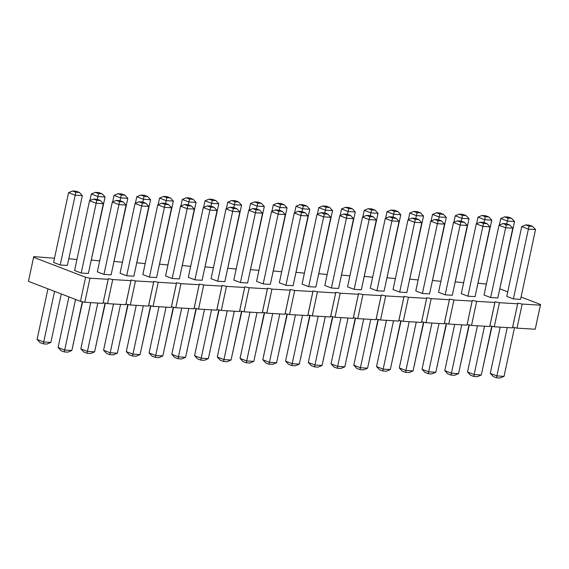 <?xml version="1.0" encoding="UTF-8"?>
<svg xmlns="http://www.w3.org/2000/svg" width="569" height="569" viewBox="0 0 569 569"><rect width="100%" height="100%" fill="white"/><g stroke="black" fill="none" stroke-linecap="round" stroke-linejoin="round"><path stroke-width="0.85" d="M463.643 282.686L455.513 281.861M33.607 257.288L28.45 281.349L80.449 301.328L84.824 302.267L103.017 303.362L108.352 278.625L108.181 279.294L89.98 278.205L85.606 277.259L33.607 257.288L33.784 256.612L54.496 258.248M103.195 302.687L107.569 303.633L125.763 304.721L125.941 304.052L130.315 304.991L148.516 306.086L148.687 305.411L153.061 306.357L171.262 307.445L171.44 306.776L175.807 307.715L194.008 308.803L194.185 308.135L198.56 309.081L216.753 310.169L216.931 309.5L221.305 310.439L239.499 311.528L239.677 310.859L244.051 311.805L262.252 312.893L262.423 312.217L266.797 313.163L284.998 314.252L285.169 313.583L289.543 314.522L307.744 315.617L307.921 314.942L312.296 315.887L330.489 316.976L330.667 316.307L335.041 317.246L353.235 318.334L353.413 317.666L357.787 318.612L375.988 319.7L376.159 319.031L380.533 319.97L398.734 321.058L398.905 320.39L403.279 321.336L421.48 322.424L421.657 321.755L426.032 322.694L444.225 323.782L444.403 323.114L448.777 324.053L466.971 325.148L467.149 324.472L471.523 325.418L489.724 326.506L489.895 325.838L494.269 326.777L512.47 327.872L512.641 327.196L517.015 328.142L535.216 329.231L540.55 304.493L521.062 297.011M107.569 303.633L112.726 279.564L108.352 278.625M112.726 279.564L130.927 280.659L131.098 279.984L135.472 280.93L153.673 282.018L153.85 281.349L158.225 282.288L176.418 283.376L176.596 282.708L180.97 283.654L199.164 284.742L199.342 284.073L203.716 285.012L221.917 286.1L222.088 285.432L226.462 286.378L244.663 287.466L244.834 286.797L249.208 287.736L267.409 288.824L267.586 288.156L271.961 289.095L290.154 290.19L290.332 289.514L294.706 290.46L312.9 291.548L313.078 290.88L317.452 291.819L335.653 292.914L335.824 292.238L340.198 293.184L358.399 294.273L358.57 293.604L362.944 294.543L381.145 295.631L381.322 294.962L385.697 295.908L403.89 296.997L404.068 296.328L408.442 297.267L426.636 298.355L426.814 297.687L431.188 298.633L449.389 299.721L449.56 299.045L453.934 299.991L472.135 301.079L472.306 300.411L476.68 301.35L494.881 302.445L495.058 301.769L499.433 302.715L517.626 303.803L517.804 303.135L522.178 304.074L540.372 305.162L540.55 304.493M507.747 291.89L500.073 288.945M486.388 284.052L478.259 283.22M440.897 281.328L432.767 280.496M418.144 279.969L410.014 279.137M395.398 278.604L387.269 277.772M372.652 277.245L364.523 276.413M349.907 275.88L341.777 275.055M327.161 274.521L319.031 273.689M304.408 273.156L296.278 272.331M281.662 271.797L273.533 270.965M258.916 270.439L250.787 269.606M236.171 269.073L228.041 268.241M213.425 267.714L205.295 266.882M190.672 266.349L182.542 265.517M167.926 264.99L159.797 264.158M145.18 263.625L137.051 262.8M122.435 262.266L114.305 261.434M99.689 260.901L91.559 260.076M76.936 259.542L68.806 258.71M226.384 208.738L227.792 202.18L234.4 204.719L241.569 205.146L226.291 274.919M256.548 208.88L257.145 206.085L264.315 206.511L249.037 276.278M271.882 211.462L273.284 204.904L279.898 207.443L287.061 207.87L271.783 277.644M324.792 212.97L325.39 210.167L332.552 210.594L317.274 280.368M294.628 212.82L296.029 206.263L302.644 208.809L309.806 209.236L294.529 279.002M308.675 286.662L302.061 284.116L317.025 214.328L323.633 216.867L330.795 217.301L315.838 287.089L308.675 286.662L324.287 213.937L327.872 214.15L330.795 217.301M338.583 288.447L331.421 288.021L324.807 285.482L339.771 215.694L346.379 218.233L353.548 218.66L338.583 288.447M247.593 282.999L240.431 282.573L233.816 280.033L248.781 210.246L255.389 212.785L262.558 213.211L247.593 282.999M270.339 284.365L263.177 283.938L256.569 281.399L271.527 211.604L278.141 214.143L285.304 214.577L270.339 284.365M285.923 285.297L279.315 282.757L294.273 212.97L300.887 215.509L308.049 215.936L293.092 285.723L285.923 285.297L301.542 212.571L305.126 212.785L308.049 215.936M361.329 289.813L354.167 289.379L347.552 286.84L362.517 217.052L369.125 219.591L376.294 220.025L361.329 289.813M340.12 215.544L341.528 208.987L348.136 211.526L355.305 211.96L340.027 281.726M520.564 299.344L513.394 298.91L506.787 296.371L521.745 226.583L528.359 229.122L535.521 229.556L520.564 299.344M497.811 297.978L490.649 297.551L484.041 295.012L498.999 225.224L505.613 227.764L512.776 228.19L497.811 297.978M476.602 223.717L478.01 217.159L484.617 219.698L491.787 220.125L476.509 289.898M499.347 225.075L500.756 218.517L507.37 221.057L514.532 221.49L499.255 291.257M431.11 220.992L432.511 214.435L439.126 216.974L446.288 217.401L431.01 287.174M452.319 295.254L445.157 294.827L438.543 292.288L453.507 222.5L460.115 225.04L467.284 225.466L452.319 295.254M461.274 221.135L461.872 218.34L469.034 218.766L453.763 288.533M467.903 296.193L461.288 293.647L476.253 223.859L482.861 226.398L490.03 226.832L475.065 296.62L467.903 296.193L483.515 223.468L487.1 223.681L490.03 226.832M362.866 216.903L364.274 210.352L370.881 212.891L378.051 213.318L362.773 283.092M385.611 218.268L387.02 211.711L393.634 214.25L400.796 214.684L385.519 284.45M406.828 292.537L399.658 292.103L393.051 289.564L408.009 219.776L414.623 222.315L421.785 222.742L406.828 292.537M384.075 291.172L376.913 290.745L370.305 288.206L385.263 218.418L391.877 220.957L399.04 221.384L384.075 291.172M408.364 219.627L409.765 213.076L416.38 215.615L423.542 216.042L408.265 285.816M422.404 293.469L415.797 290.93L430.761 221.135L437.369 223.681L444.531 224.108L429.574 293.896L422.404 293.469L438.023 220.744L441.608 220.957L444.531 224.108M202.102 280.282L194.939 279.848L188.325 277.309L203.289 207.521L209.897 210.061L217.059 210.487L202.102 280.282M224.847 281.641L217.685 281.214L211.071 278.675L226.035 208.88L232.643 211.426L239.812 211.853L224.847 281.641M211.056 206.156L211.654 203.361L218.816 203.787L203.538 273.561M188.303 204.797L188.908 201.995L196.07 202.429L180.793 272.195M126.695 275.766L120.08 273.227L135.045 203.439L141.653 205.978L148.822 206.405L133.857 276.193L126.695 275.766L142.307 203.041L145.892 203.254L148.822 206.405M156.603 277.558L149.441 277.124L142.833 274.585L157.791 204.797L164.405 207.336L171.568 207.77L156.603 277.558M179.356 278.917L172.187 278.49L165.579 275.951L180.537 206.163L187.151 208.702L194.314 209.129L179.356 278.917M112.648 201.931L114.056 195.373L120.664 197.912L127.833 198.339L112.555 268.113M135.394 203.289L136.802 196.732L143.409 199.271L150.579 199.705L135.301 269.471M158.146 204.648L159.548 198.097L166.162 200.637L173.325 201.063L158.047 270.837M88.366 273.469L81.203 273.042L74.589 270.503L89.553 200.715L96.161 203.254L103.323 203.681L88.366 273.469M82.334 195.615L67.377 265.41L60.207 264.976L53.6 262.437L68.557 192.649L75.172 195.188L82.334 195.615L79.404 192.471L76.104 191.198L72.519 190.985L68.557 192.649M111.111 274.834L103.949 274.407L97.335 271.861L112.299 202.073L118.907 204.612L126.076 205.046L111.111 274.834M97.32 199.349L97.918 196.554L105.08 196.981L89.802 266.747M84.824 302.267L89.98 278.205M103.017 303.362L108.181 279.294M80.449 301.328L85.606 277.259M125.763 304.721L130.927 280.659M125.941 304.052L131.098 279.984M130.315 304.991L135.472 280.93M148.516 306.086L153.673 282.018M148.687 305.411L153.85 281.349M153.061 306.357L158.225 282.288M171.262 307.445L176.418 283.376M171.44 306.776L176.596 282.708M175.807 307.715L180.97 283.654M194.008 308.803L199.164 284.742M194.185 308.135L199.342 284.073M198.56 309.081L203.716 285.012M216.753 310.169L221.917 286.1M216.931 309.5L222.088 285.432M221.305 310.439L226.462 286.378M239.499 311.528L244.663 287.466M239.677 310.859L244.834 286.797M244.051 311.805L249.208 287.736M262.252 312.893L267.409 288.824M262.423 312.217L267.586 288.156M266.797 313.163L271.961 289.095M284.998 314.252L290.154 290.19M285.169 313.583L290.332 289.514M289.543 314.522L294.706 290.46M307.744 315.617L312.9 291.548M307.921 314.942L313.078 290.88M312.296 315.887L317.452 291.819M330.489 316.976L335.653 292.914M330.667 316.307L335.824 292.238M335.041 317.246L340.198 293.184M353.235 318.334L358.399 294.273M353.413 317.666L358.57 293.604M357.787 318.612L362.944 294.543M375.988 319.7L381.145 295.631M376.159 319.031L381.322 294.962M380.533 319.97L385.697 295.908M398.734 321.058L403.89 296.997M398.905 320.39L404.068 296.328M403.279 321.336L408.442 297.267M421.48 322.424L426.636 298.355M421.657 321.755L426.814 297.687M426.032 322.694L431.188 298.633M444.225 323.782L449.389 299.721M444.403 323.114L449.56 299.045M448.777 324.053L453.934 299.991M466.971 325.148L472.135 301.079M467.149 324.472L472.306 300.411M471.523 325.418L476.68 301.35M489.724 326.506L494.881 302.445M489.895 325.838L495.058 301.769M494.269 326.777L499.433 302.715M512.47 327.872L517.626 303.803M512.641 327.196L517.804 303.135M517.015 328.142L522.178 304.074M535.216 329.231L540.372 305.162M209.776 351.927L219.093 309.963M232.529 353.292L241.839 311.328M255.275 354.651L264.592 312.687M300.766 357.375L310.084 315.411M278.021 356.016L287.338 314.045M295.467 314.877L285.553 361.13L292.16 363.669L299.33 364.096L309.778 315.347M285.553 361.13L288.483 364.274L291.783 365.547L302.53 315.304M318.213 316.243L308.298 362.489L314.913 365.028L322.075 365.454L332.524 316.705M308.298 362.489L311.229 365.639L314.529 366.905L325.276 316.663M227.223 310.795L217.308 357.04L223.923 359.58L231.085 360.013L241.541 311.257M217.308 357.04L220.239 360.191L223.546 361.464L234.293 311.215M249.969 312.153L240.054 358.406L246.669 360.945L253.831 361.372L264.286 312.623M240.054 358.406L242.984 361.55L246.292 362.823L257.039 312.58M272.722 313.519L262.807 359.764L269.414 362.304L276.577 362.738L287.032 313.981M262.807 359.764L265.73 362.915L269.037 364.181L279.784 313.939M340.959 317.602L331.044 363.854L337.659 366.393L348.029 318.028M331.044 363.854L333.975 366.998L337.282 368.271L337.659 366.393L344.821 366.82L355.276 318.071M323.512 358.733L332.829 316.769M500.194 327.132L490.279 373.385L496.886 375.924L507.256 327.559M490.279 373.385L493.202 376.529L496.509 377.802L496.886 375.924L504.049 376.351L514.504 327.602M477.441 325.774L467.526 372.019L474.141 374.558L484.511 326.193M467.526 372.019L470.456 375.17L473.764 376.436L474.141 374.558L481.303 374.992L491.758 326.236M460.001 366.905L469.311 324.942M482.747 368.271L492.064 326.3M414.502 364.181L423.82 322.218M431.949 323.05L422.034 369.295L428.649 371.834L439.012 323.469M422.034 369.295L424.965 372.446L428.265 373.719L428.649 371.834L435.811 372.268L446.26 323.512M437.248 365.547L446.565 323.583M454.695 324.408L444.78 370.661L451.395 373.2L458.557 373.627L469.005 324.878M444.78 370.661L447.711 373.805L451.018 375.078L461.765 324.835M346.265 360.099L355.575 318.135M369.011 361.457L378.328 319.494M400.768 320.788L390.313 369.544L383.15 369.117L376.543 366.571L386.458 320.326M376.543 366.571L379.466 369.722L382.773 370.995L393.52 320.745M378.022 319.429L367.567 368.179L360.405 367.752L353.79 365.213L363.705 318.967M353.79 365.213L356.72 368.363L360.028 369.63L370.775 319.387M391.757 362.823L401.074 320.859M409.203 321.684L399.289 367.937L405.896 370.476L413.066 370.903L423.514 322.154M399.289 367.937L402.212 371.088L405.519 372.354L416.266 322.111M196.042 308.533L185.594 357.289L178.424 356.863L171.817 354.316L181.731 308.071M171.817 354.316L174.747 357.467L178.047 358.74L188.794 308.498M218.788 309.899L208.339 358.648L201.177 358.221L194.562 355.682L204.477 309.429M194.562 355.682L197.493 358.833L200.793 360.099L211.54 309.856M187.03 350.568L196.348 308.604M164.285 349.202L173.602 307.239M113.487 303.988L103.572 350.234L110.187 352.773L117.349 353.207L127.805 304.451M103.572 350.234L106.503 353.385L109.81 354.651L120.557 304.408M136.233 305.347L126.318 351.599L132.933 354.138L140.095 354.565L150.55 305.816M126.318 351.599L129.248 354.743L132.556 356.016L143.303 305.773M158.986 306.712L149.071 352.958L155.678 355.497L162.841 355.924L173.296 307.175M149.071 352.958L151.994 356.109L155.301 357.375L166.048 307.132M96.047 345.12L105.357 303.156M118.793 346.478L128.103 304.515M141.539 347.844L150.856 305.88M68.927 296.904L58.081 347.51L64.688 350.049L75.542 299.443M58.081 347.51L61.011 350.66L64.311 351.934L64.688 350.049L71.858 350.483L82.306 301.726M47.938 288.839L37.092 339.444L43.699 341.99L50.861 342.417L61.253 293.953M37.092 339.444L40.015 342.595L43.322 343.868L54.553 291.378M90.741 302.623L80.826 348.875L87.441 351.414L97.804 303.049M80.826 348.875L83.757 352.019L87.064 353.292L87.441 351.414L94.603 351.841L105.052 303.092M73.294 343.761L82.612 301.798M233.802 207.521L235.054 201.789L238.639 202.002L235.331 200.729L231.747 200.516L227.792 202.18M249.13 210.096L250.538 203.546L257.145 206.085L257.8 203.147L261.384 203.361L258.077 202.095L254.499 201.881L250.538 203.546M279.294 210.246L280.553 204.513L284.13 204.726L280.823 203.453L277.245 203.24L273.284 204.904M317.374 214.179L318.775 207.628L325.39 210.167L326.044 207.23L329.629 207.45L326.322 206.177L322.737 205.964L318.775 207.628M302.039 211.604L303.298 205.871L306.876 206.085L303.576 204.819L299.991 204.598L296.029 206.263M331.421 288.021L347.033 215.295L350.618 215.509L353.548 218.66M240.431 282.573L256.043 209.847L259.628 210.068L262.558 213.211M263.177 283.938L278.796 211.213L282.373 211.426L285.304 214.577M354.167 289.379L369.779 216.661L373.364 216.874L376.294 220.025M347.538 214.328L348.79 208.595L352.375 208.809L349.067 207.536L345.483 207.322L341.528 208.987M513.394 298.91L529.014 226.192L532.591 226.405L535.521 229.556M490.649 297.551L506.268 224.826L509.845 225.04L512.776 228.19M484.02 222.5L485.272 216.761L488.856 216.981L485.549 215.708L481.971 215.495L478.01 217.159M506.766 223.859L508.025 218.126L511.602 218.34L508.295 217.066L504.717 216.853L500.756 218.517M438.528 219.776L439.78 214.044L443.365 214.257L440.057 212.984L436.473 212.77L432.511 214.435M445.157 294.827L460.769 222.102L464.354 222.323L467.284 225.466M453.856 222.351L455.264 215.793L461.872 218.34L462.526 215.402L466.111 215.615L462.803 214.349L459.219 214.129L455.264 215.793M370.284 215.687L371.536 209.954L375.12 210.167L371.813 208.901L368.235 208.688L364.274 210.352M393.03 217.052L394.289 211.319L397.866 211.533L394.559 210.26L390.981 210.046L387.02 211.711M399.658 292.103L415.278 219.385L418.855 219.598L421.785 222.742M376.913 290.745L392.532 218.019L396.109 218.233L399.04 221.384M415.775 218.411L417.034 212.678L420.612 212.891L417.312 211.625L413.727 211.412L409.765 213.076M194.939 279.848L210.551 207.13L214.136 207.344L217.059 210.487M217.685 281.214L233.297 208.489L236.882 208.702L239.812 211.853M203.638 207.372L205.046 200.821L211.654 203.361L212.308 200.423L215.893 200.637L212.586 199.37L209.001 199.157L205.046 200.821M180.892 206.014L182.293 199.456L188.908 201.995L189.562 199.065L193.14 199.278L189.84 198.005L186.255 197.792L182.293 199.456M149.441 277.124L165.06 204.406L168.637 204.62L171.568 207.77M172.187 278.49L187.806 205.765L191.39 205.978L194.314 209.129M120.066 200.715L121.318 194.975L124.903 195.195L121.595 193.922L118.011 193.709L114.056 195.373M142.812 202.073L144.064 196.341L147.648 196.554L144.341 195.281L140.763 195.067L136.802 196.732M165.558 203.432L166.817 197.699L170.394 197.912L167.094 196.646L163.509 196.433L159.548 198.097M81.203 273.042L96.815 200.316L100.4 200.537L103.323 203.681M60.207 264.976L75.826 192.258L79.404 192.471M103.949 274.407L119.561 201.682L123.146 201.895L126.076 205.046M89.902 200.565L91.31 194.008L97.918 196.554L98.572 193.616L102.157 193.83L98.85 192.564L95.265 192.343L91.31 194.008M210.096 351.948L209.741 352.097M301.086 357.396L300.731 357.538M299.33 364.096L295.368 365.76L291.783 365.547M322.075 365.454L318.114 367.119L314.529 366.905M231.085 360.013L227.123 361.678L223.546 361.464M253.831 361.372L249.876 363.036L246.292 362.823M276.577 362.738L272.622 364.402L269.037 364.181M344.821 366.82L340.859 368.484L337.282 368.271M323.832 358.755L323.477 358.904M504.049 376.351L500.094 378.015L496.509 377.802M481.303 374.992L477.341 376.657L473.764 376.436M414.822 364.203L414.467 364.352M435.811 372.268L431.85 373.933L428.265 373.719M437.568 365.561L437.212 365.711M458.557 373.627L454.595 375.291L451.018 375.078M390.313 369.544L386.358 371.208L382.773 370.995M367.567 368.179L363.612 369.843L360.028 369.63M413.066 370.903L409.104 372.567L405.519 372.354M185.594 357.289L181.632 358.954L178.047 358.74M208.339 358.648L204.378 360.312L200.793 360.099M187.35 350.582L186.995 350.732M117.349 353.207L113.387 354.871L109.81 354.651M140.095 354.565L136.14 356.23L132.556 356.016M162.841 355.924L158.886 357.588L155.301 357.375M96.36 345.141L96.005 345.283M71.858 350.483L67.896 352.147L64.311 351.934M50.861 342.417L46.907 344.081L43.322 343.868M94.603 351.841L90.642 353.505L87.064 353.292M73.614 343.776L73.259 343.925M231.747 200.516L235.054 201.789M241.569 205.146L238.639 202.002M264.315 206.511L261.384 203.361M254.499 201.881L257.8 203.147M277.245 203.24L280.553 204.513M287.061 207.87L284.13 204.726M332.552 210.594L329.629 207.45M322.737 205.964L326.044 207.23M299.991 204.598L303.298 205.871M309.806 209.236L306.876 206.085M317.025 214.328L320.98 212.664L324.287 213.937M327.872 214.15L324.565 212.877L320.98 212.664M350.618 215.509L347.31 214.243L343.726 214.029L347.033 215.295M339.771 215.694L343.726 214.029M259.628 210.068L256.32 208.795L252.743 208.581L256.043 209.847M248.781 210.246L252.743 208.581M282.373 211.426L279.073 210.153L275.488 209.94L278.796 211.213M271.527 211.604L275.488 209.94M294.273 212.97L298.234 211.305L301.542 212.571M305.126 212.785L301.819 211.519L298.234 211.305M373.364 216.874L370.056 215.601L366.479 215.388L369.779 216.661M362.517 217.052L366.479 215.388M345.483 207.322L348.79 208.595M355.305 211.96L352.375 208.809M532.591 226.405L529.291 225.132L525.706 224.919L529.014 226.192M521.745 226.583L525.706 224.919M509.845 225.04L506.538 223.773L502.96 223.56L506.268 224.826M498.999 225.224L502.96 223.56M481.971 215.495L485.272 216.761M491.787 220.125L488.856 216.981M504.717 216.853L508.025 218.126M514.532 221.49L511.602 218.34M436.473 212.77L439.78 214.044M446.288 217.401L443.365 214.257M464.354 222.323L461.046 221.049L457.462 220.836L460.769 222.102M453.507 222.5L457.462 220.836M469.034 218.766L466.111 215.615M459.219 214.129L462.526 215.402M476.253 223.859L480.215 222.195L483.515 223.468M487.1 223.681L483.792 222.408L480.215 222.195M368.235 208.688L371.536 209.954M378.051 213.318L375.12 210.167M390.981 210.046L394.289 211.319M400.796 214.684L397.866 211.533M418.855 219.598L415.555 218.325L411.97 218.112L415.278 219.385M408.009 219.776L411.97 218.112M396.109 218.233L392.809 216.967L389.224 216.753L392.532 218.019M385.263 218.418L389.224 216.753M413.727 211.412L417.034 212.678M423.542 216.042L420.612 212.891M430.761 221.135L434.716 219.47L438.023 220.744M441.608 220.957L438.301 219.691L434.716 219.47M214.136 207.344L210.829 206.07L207.244 205.857L210.551 207.13M203.289 207.521L207.244 205.857M236.882 208.702L233.575 207.436L229.99 207.216L233.297 208.489M226.035 208.88L229.99 207.216M218.816 203.787L215.893 200.637M209.001 199.157L212.308 200.423M196.07 202.429L193.14 199.278M186.255 197.792L189.562 199.065M135.045 203.439L139.007 201.775L142.307 203.041M145.892 203.254L142.584 201.988L139.007 201.775M168.637 204.62L165.337 203.346L161.752 203.133L165.06 204.406M157.791 204.797L161.752 203.133M191.39 205.978L188.083 204.712L184.498 204.499L187.806 205.765M180.537 206.163L184.498 204.499M118.011 193.709L121.318 194.975M127.833 198.339L124.903 195.195M140.763 195.067L144.064 196.341M150.579 199.705L147.648 196.554M163.509 196.433L166.817 197.699M173.325 201.063L170.394 197.912M100.4 200.537L97.093 199.264L93.508 199.05L96.815 200.316M89.553 200.715L93.508 199.05M72.519 190.985L75.826 192.258M123.146 201.895L119.839 200.622L116.261 200.409L119.561 201.682M112.299 202.073L116.261 200.409M105.08 196.981L102.157 193.83M95.265 192.343L98.572 193.616"/></g></svg>
